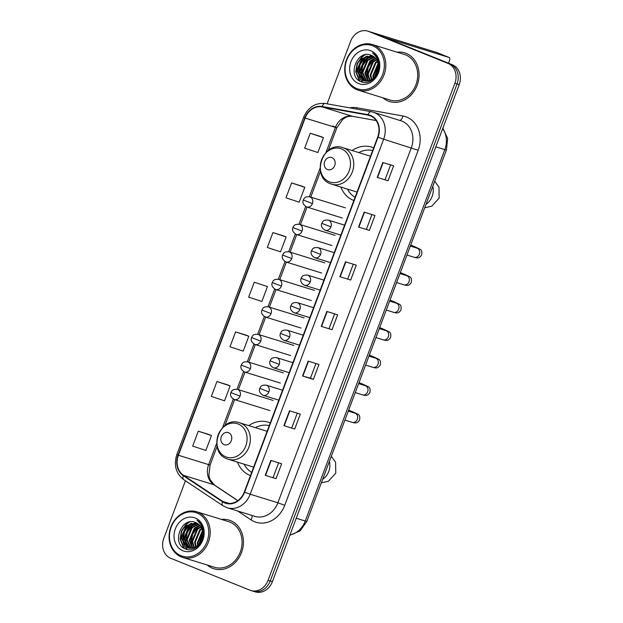 <?xml version="1.0" encoding="UTF-8"?>
<svg xmlns="http://www.w3.org/2000/svg" width="623" height="623" viewBox="0 0 623 623"><rect width="100%" height="100%" fill="white"/><g stroke="black" fill="none" stroke-linecap="round" stroke-linejoin="round"><path stroke-width="0.93" d="M270.25 422.955A28.136 23.806 -72.8 0 0 269.697 422.721A28.136 23.806 -72.8 0 0 268.131 422.168A28.136 23.806 -72.8 0 0 248.772 425.618M237.456 462.118A28.136 23.806 -72.8 0 0 249.909 475.357A28.136 23.806 -72.8 0 0 250.469 475.567M373.644 147.877A28.136 23.806 -72.8 0 0 373.091 147.643A28.136 23.806 -72.8 0 0 371.526 147.09A28.136 23.806 -72.8 0 0 352.166 150.54M340.851 187.048A28.136 23.806 -72.8 0 0 353.303 200.279A28.136 23.806 -72.8 0 0 353.864 200.497M252.113 590.869A15.925 13.472 -72.8 0 0 253 591.18L255.157 591.85A15.925 13.472 -72.8 0 0 272.383 581.68L459.206 84.65A15.925 13.472 -72.8 0 0 452.29 64.722L373.052 32.801A15.925 13.472 -72.8 0 0 372.165 32.489L370 31.82A15.925 13.472 -72.8 0 1 370.887 32.131A15.925 13.472 -72.8 0 0 370 31.82L367.843 31.15A15.925 13.472 -72.8 0 0 350.617 41.32L327.122 103.823M185.428 480.792L163.794 538.35A15.925 13.472 -72.8 0 0 170.71 558.278L249.948 590.199A15.925 13.472 -72.8 0 0 250.835 590.511A15.925 13.472 -72.8 0 0 268.061 580.34L454.876 83.311A15.925 13.472 -72.8 0 0 447.968 63.382L370.887 32.131L450.125 64.052A15.925 13.472 -72.8 0 1 457.041 83.98A15.925 13.472 -72.8 0 0 450.125 64.052L452.29 64.722M268.061 580.34L270.218 581.01L457.041 83.98L270.218 581.01A15.925 13.472 -72.8 0 1 253 591.18A15.925 13.472 -72.8 0 0 270.218 581.01L272.383 581.68M406.11 53.383A25.481 21.564 -72.8 0 0 404.693 52.877A25.481 21.564 -72.8 0 0 397.053 52.176A25.481 21.564 -72.8 0 1 404.693 52.877A25.481 21.564 -72.8 0 1 406.11 53.383A25.481 21.564 -72.8 0 1 417.465 84.44A25.481 21.564 -72.8 0 1 389.609 101.549A25.481 21.564 -72.8 0 0 417.465 84.44A25.481 21.564 -72.8 0 0 406.11 53.383M382.911 97.811A25.481 21.564 -72.8 0 0 388.191 101.051A25.481 21.564 -72.8 0 0 389.609 101.549A25.481 21.564 -72.8 0 1 388.191 101.051A25.481 21.564 -72.8 0 1 382.911 97.811M230.487 520.61A25.481 21.564 -72.8 0 0 229.069 520.112A25.481 21.564 -72.8 0 0 221.43 519.411A25.481 21.564 -72.8 0 1 229.069 520.112A25.481 21.564 -72.8 0 1 230.487 520.61A25.481 21.564 -72.8 0 1 241.849 551.674A25.481 21.564 -72.8 0 1 213.985 568.783A25.481 21.564 -72.8 0 0 241.849 551.674A25.481 21.564 -72.8 0 0 230.487 520.61M207.295 565.045A25.481 21.564 -72.8 0 0 212.568 568.277A25.481 21.564 -72.8 0 0 213.985 568.783A25.481 21.564 -72.8 0 1 212.568 568.277A25.481 21.564 -72.8 0 1 207.295 565.045M370.335 115.785A16.985 14.376 107.2 0 1 377.709 137.052L244.271 492.069A16.985 14.376 107.2 0 1 225.9 502.917A16.985 14.376 107.2 0 1 222.723 501.406L183.544 475.341A16.985 14.376 107.2 0 1 178.396 455.257L305.122 118.097A16.985 14.376 107.2 0 1 322.036 106.891L367.928 115.091A16.985 14.376 107.2 0 1 369.392 115.45A16.985 14.376 107.2 0 1 370.335 115.785M370.49 115.387A17.413 14.734 -72.8 0 0 368.022 114.679L322.122 106.478A17.413 14.734 -72.8 0 0 304.795 117.965L178.061 455.117A17.413 14.734 -72.8 0 0 183.341 475.715L222.52 501.772A17.413 14.734 -72.8 0 0 244.605 492.201L378.044 137.185A17.413 14.734 -72.8 0 0 370.49 115.387M276.044 478.666L265.234 475.318L276.044 478.666L281.643 463.769L270.834 460.42L265.234 475.318M294.71 429.013L283.901 425.665L294.71 429.013L300.309 414.116L289.5 410.767L283.901 425.665M315.954 363.528L310.441 378.184L302.568 376.012L313.369 379.36L318.968 364.463L308.167 361.114L302.568 376.012M310.441 378.177L313.369 379.36M388.028 180.748L377.219 177.399L388.028 180.748L393.627 165.85L382.818 162.502L377.219 177.399M369.361 230.401L358.552 227.052L369.361 230.401L374.96 215.503L364.151 212.155L358.552 227.052M350.694 280.054L339.893 276.705L350.694 280.054L356.294 265.157L345.492 261.808L339.893 276.705M332.036 329.707L321.227 326.359L332.036 329.707L337.635 314.81L326.826 311.461L321.227 326.359M447.968 63.382L368.73 31.462A15.925 13.472 -72.8 0 0 367.843 31.15M227.738 384.897L216.936 381.541L211.337 396.438L224.537 400.791L230.136 385.894L227.636 384.85M209.071 434.55L198.27 431.194L192.671 446.091L205.87 450.437L211.47 435.547L208.97 434.504M283.73 235.938L272.921 232.581L267.322 247.479L280.529 251.832L286.128 236.935L283.621 235.899M302.389 186.285L291.587 182.928L285.988 197.826L299.188 202.179L304.787 187.282L302.287 186.246M321.055 136.632L310.246 133.275L304.655 148.173L317.855 152.526L323.454 137.628L320.946 136.593M246.404 335.244L235.595 331.888L229.996 346.785L243.196 351.138L248.795 336.241L246.295 335.205M254.262 282.235L248.663 297.132L261.862 301.485L267.462 286.588L254.262 282.235L267.462 286.588M329.108 328.531L334.613 313.875M347.766 278.878L353.28 264.222M366.433 229.225L371.939 214.569M385.092 179.572L390.605 164.916M291.782 427.837L297.288 413.181M273.115 477.491L278.621 462.834M272.921 232.581L286.128 236.935M291.587 182.928L304.787 187.282M310.246 133.275L323.454 137.628M235.595 331.888L248.795 336.241M216.936 381.541L230.136 385.894M198.27 431.194L211.47 435.547M369.688 31.726A21.229 0.787 -159.4 0 1 370.973 32.108L436.63 52.449A2.656 1.41 -68.1 0 1 436.684 52.472A2.656 1.41 -68.1 0 1 436.746 52.496M448.505 63.196L449.557 60.384A2.656 1.41 111.9 0 0 449.199 57.511A2.656 1.41 111.9 0 0 449.144 57.487L384.975 37.606M356.699 88.521A22.825 19.313 -72.8 0 0 382.662 74.394A22.825 19.313 -72.8 0 0 372.749 45.822A22.825 19.313 -72.8 0 0 346.793 59.948A22.825 19.313 -72.8 0 0 356.699 88.521M356.87 89.681A23.884 20.216 -72.8 0 0 358.202 90.156A23.884 20.216 -72.8 0 0 384.313 74.114A23.884 20.216 -72.8 0 0 373.668 44.996A23.884 20.216 -72.8 0 0 372.336 44.521A23.884 20.216 -72.8 0 0 346.217 60.563A23.884 20.216 -72.8 0 0 356.87 89.681M358.202 90.156L390.084 100.03A23.884 20.216 -72.8 0 0 416.195 83.988A23.884 20.216 -72.8 0 0 405.55 54.871A23.884 20.216 -72.8 0 0 404.218 54.396L372.336 44.521M375.552 75.663L378.317 67.035M376.315 74.394L378.2 68.507M373.263 78.28L372.873 75.788L377.99 63.515M373.777 77.797L373.551 75.99L378.13 64.224M371.347 79.674L370.171 74.947L375.287 62.674L377.258 61.225M371.806 79.386L370.849 75.157L375.965 62.884L377.468 61.732M369.61 80.499L367.469 74.114L372.585 61.833L376.354 59.497M370.031 80.328L368.146 74.316L373.263 62.043L376.596 59.894M367.991 80.951L364.774 73.273L369.891 60.999L375.334 58.126M368.388 80.865L365.444 73.483L370.56 61.21L375.599 58.445M366.456 81.115L362.072 72.439L367.188 60.158L374.221 57.036M366.83 81.099L362.742 72.642L367.858 60.369L374.509 57.285M365.008 81.029L359.37 71.598L364.486 59.325L373.045 56.179M365.358 81.068L360.039 71.809L365.156 59.535L373.341 56.374M377.328 72.042A13.27 11.23 -72.8 0 0 371.565 55.431C357.205 48.399 346.692 76.52 360.787 81.558C370.163 86.41 382.086 73.397 378.854 61.833C377.842 57.838 375.747 54.902 372.585 53.01C378.363 57.986 379.944 64.333 377.328 72.042C374.104 79.401 369.299 82.213 362.913 80.468L356.668 70.765L361.784 58.492L371.791 55.525M363.964 80.819L357.337 70.967L362.454 58.694L372.11 55.665M364.299 80.928L362.913 80.468M370.887 50.782A17.514 14.82 -72.8 0 0 350.967 61.622A17.514 14.82 -72.8 0 0 358.568 83.552A17.514 14.82 -72.8 0 0 378.488 72.712A17.514 14.82 -72.8 0 0 370.887 50.782M359.892 81.099L356.06 71.894L357.423 63.725L362.189 56.934L365.366 54.715M362.905 82.252L360.476 78.989M360.047 78.085L358.762 72.727L360.125 64.566L364.891 57.768L367.297 55.984M362.742 78.926L361.465 73.569L362.827 65.399L367.593 58.609L370 56.825M368.146 80.601L366.869 75.243L368.232 67.074L372.998 60.283L375.404 58.5M359.315 80.741L355.725 71.785L357.088 63.624L361.854 56.825L364.471 54.917M362.609 82.181L359.946 78.498M359.416 77.268L358.427 72.626L359.79 64.465L364.556 57.666L366.223 56.358M362.119 78.101L361.13 73.459L362.493 65.298L367.259 58.5L368.925 57.199M367.523 79.775L366.534 75.134L367.897 66.973L372.655 60.174L374.322 58.873M374.602 76.909L378.278 65.431M327.457 169.542A6.37 5.389 -72.8 0 0 334.699 165.601A6.37 5.389 -72.8 0 0 331.934 157.627A6.37 5.389 -72.8 0 0 324.692 161.567A6.37 5.389 -72.8 0 0 327.457 169.542M370.467 156.326A19.111 16.167 -72.8 0 0 369.914 156.085A19.111 16.167 -72.8 0 0 368.855 155.711L342.954 147.682C323.064 140.339 310.433 176.924 330.463 183.769L331.646 184.19A19.111 16.167 -72.8 0 0 352.54 171.356A19.111 16.167 -72.8 0 0 344.013 148.064A19.111 16.167 -72.8 0 0 342.954 147.682M372.64 150.54A25.216 21.338 -72.8 0 0 358.801 152.596M347.486 189.104A25.216 21.338 -72.8 0 0 355.063 197.304M224.062 444.62A6.37 5.389 -72.8 0 0 231.304 440.671A6.37 5.389 -72.8 0 0 228.54 432.697A6.37 5.389 -72.8 0 0 221.297 436.645A6.37 5.389 -72.8 0 0 224.062 444.62M267.072 431.396A19.111 16.167 -72.8 0 0 266.519 431.163A19.111 16.167 -72.8 0 0 265.46 430.781L239.559 422.76C219.678 415.416 207.038 452.002 227.068 458.847L228.252 459.268A19.111 16.167 -72.8 0 0 249.145 446.434A19.111 16.167 -72.8 0 0 240.618 423.142A19.111 16.167 -72.8 0 0 239.559 422.76M269.245 425.618A25.216 21.338 -72.8 0 0 255.407 427.674M244.091 464.174A25.216 21.338 -72.8 0 0 251.669 472.382M181.083 555.755A22.825 19.313 -72.8 0 0 207.038 541.621A22.825 19.313 -72.8 0 0 197.133 513.048A22.825 19.313 -72.8 0 0 171.169 527.183A22.825 19.313 -72.8 0 0 181.083 555.755M181.246 556.915A23.884 20.216 -72.8 0 0 182.578 557.383A23.884 20.216 -72.8 0 0 208.697 541.34A23.884 20.216 -72.8 0 0 198.044 512.223A23.884 20.216 -72.8 0 0 196.712 511.756A23.884 20.216 -72.8 0 0 170.601 527.798A23.884 20.216 -72.8 0 0 181.246 556.915M182.578 557.383L214.46 567.265A23.884 20.216 -72.8 0 0 240.579 551.223A23.884 20.216 -72.8 0 0 229.926 522.105A23.884 20.216 -72.8 0 0 228.594 521.63L196.712 511.756M199.928 542.89L202.693 534.261M200.692 541.628L202.584 535.741M197.639 545.514L197.257 543.015L202.366 530.741M198.161 545.032L197.927 543.225L202.506 531.458M195.723 546.901L194.555 542.181L199.672 529.908L201.642 528.46M196.183 546.62L195.233 542.392L200.341 530.118L201.844 528.966M193.987 547.726L191.853 541.34L196.969 529.067L200.731 526.731M194.407 547.562L192.53 541.551L197.647 529.277L200.972 527.12M192.367 548.185L189.151 540.507L194.267 528.234L199.71 525.36M192.764 548.1L189.828 540.717L194.944 528.444L199.975 525.672M190.84 548.341L186.448 539.666L191.565 527.393L198.605 524.27M191.214 548.326L187.126 539.876L192.242 527.603L198.885 524.519M189.384 548.263L183.746 538.833L188.862 526.56L197.421 523.413M189.742 548.302L184.424 539.043L189.54 526.77L197.725 523.608M201.704 539.277A13.27 11.23 -72.8 0 0 195.949 522.666C181.589 515.634 171.068 543.754 185.163 548.793C194.54 553.645 206.462 540.632 203.23 529.067C202.218 525.072 200.123 522.129 196.961 520.236C202.74 525.22 204.321 531.567 201.704 539.277C198.48 546.636 193.675 549.439 187.289 547.695L181.044 537.992L186.16 525.719L196.175 522.759M188.341 548.053L181.721 538.202L186.838 525.929L196.486 522.899M188.676 548.162L187.289 547.695M195.264 518.017A17.514 14.82 -72.8 0 0 175.343 528.857A17.514 14.82 -72.8 0 0 182.944 550.787A17.514 14.82 -72.8 0 0 202.864 539.946A17.514 14.82 -72.8 0 0 195.264 518.017M184.276 548.333L180.444 539.129L181.807 530.96L186.565 524.161L189.742 521.949M187.289 549.478L184.852 546.215M184.424 545.32L183.146 539.962L184.509 531.801L189.267 525.002L191.682 523.219M187.126 546.161L185.849 540.803L187.212 532.634L191.97 525.835L194.384 524.052M192.53 547.835L191.245 542.477L192.616 534.308L197.374 527.51L199.788 525.726M183.699 547.975L180.102 539.02L181.464 530.858L186.23 524.06L188.855 522.152M186.986 549.416L184.322 545.732M183.793 544.502L182.804 539.861L184.167 531.692L188.933 524.901L190.599 523.593M186.495 545.335L185.506 540.694L186.869 532.533L191.635 525.734L193.301 524.426M191.9 547.01L190.911 542.368L192.273 534.207L197.039 527.408L198.706 526.1M198.986 544.144L202.654 532.657M289.936 534.978A21.229 17.966 -72.8 0 0 305.239 521.03L444.838 149.629A21.229 17.966 -72.8 0 0 442.665 128.649M435.827 146.841L444.838 149.629A10.614 0.397 20.6 0 0 446.434 150.011L306.835 521.412L300.161 530.819L289.82 535.289M373.052 32.801L368.73 31.462M459.206 84.65L454.876 83.311M306.835 521.412A10.614 0.397 20.6 0 1 305.239 521.03L296.229 518.243M349.69 107.857A26.54 22.459 107.2 0 1 357.002 107.779L402.894 115.979A26.54 22.459 107.2 0 1 418.181 150.283L284.742 505.308L277.866 502.784L411.312 147.768A21.229 17.966 -72.8 0 0 402.092 121.189A21.229 17.966 -72.8 0 0 400.908 120.769L373.247 112.195A21.229 17.966 107.2 0 1 374.423 112.615A21.229 17.966 107.2 0 1 383.643 139.202L378.044 137.185M284.742 505.308A26.54 22.459 107.2 0 1 254.558 521.731A26.54 22.459 107.2 0 1 251.077 519.894L237.76 511.039M254.9 516.35A21.229 17.966 -72.8 0 0 277.866 502.784L250.197 494.218A21.229 17.966 107.2 0 1 227.231 507.776L254.9 516.35M325.518 103.55A5.311 2.811 100.1 0 0 325.338 103.504L371.238 111.712A5.311 2.811 100.1 0 1 371.417 111.751A21.229 17.966 107.2 0 1 373.247 112.195L371.238 111.712A5.311 2.811 100.1 0 0 368.022 114.679M322.122 106.478A5.311 2.811 100.1 0 1 325.338 103.504C315.378 102.569 308.12 107.187 303.588 117.373L304.795 117.965M178.061 455.117L176.854 454.525C173.576 465.093 175.857 473.472 183.707 479.648L222.894 505.712L227.231 507.776M183.341 475.715A5.311 2.741 123.6 0 0 183.707 479.648M222.52 501.772A5.311 2.741 123.6 0 0 222.894 505.712M244.605 492.201L250.197 494.218L383.643 139.202L418.181 150.283M357.002 107.779A5.311 2.811 -79.9 0 1 356.621 109.095M402.894 115.979A5.311 2.811 -79.9 0 1 399.67 120.387M251.918 515.423A5.311 2.741 -56.4 0 1 251.077 519.894M178.396 455.257L208.658 464.633A16.985 14.376 -72.8 0 0 213.806 484.717L237.799 500.682M183.544 475.341L213.806 484.717A9.555 4.937 -56.4 0 1 214.483 485.044L237.9 500.612M222.723 501.406L229.365 503.462M367.928 115.091L370.802 115.987M322.036 106.891L352.299 116.267A16.985 14.376 -72.8 0 0 335.384 127.474L325.954 152.565M352.618 116.345L376.183 120.558L352.299 116.267A9.555 5.062 -79.9 0 0 352.618 116.345C349.168 116.135 346.629 116.633 345.017 117.825L342.798 119.328L336.825 127.808L332.955 126.041M305.122 118.097L336.825 127.808L328.298 150.486M320.129 168.07L309.358 196.712M305.667 206.54L299.024 224.218M295.325 234.046L288.683 251.723M284.991 261.551L278.341 279.229M274.65 289.064L268.007 306.742M264.308 316.57L257.665 334.247M253.974 344.075L247.323 361.753M243.632 371.588L236.989 389.266M233.29 399.094L222.559 427.643M216.734 443.148L208.658 464.633L210.091 464.968L208.884 475.061L209.336 477.335L210.208 479.796L214.483 485.044M321.554 326.452L327.153 311.562M340.213 276.799L345.812 261.909M358.879 227.146L364.478 212.256M377.538 177.493L383.137 162.603M302.887 376.105L308.486 361.215M284.228 425.758L289.82 410.869M265.562 475.411L271.161 460.522M449.144 57.487L436.63 52.449M432.775 186.347A14.866 12.577 107.2 0 1 432.152 196.409A14.866 12.577 107.2 0 1 426.039 204.258M329.217 181.768A17.553 14.851 -72.8 0 0 349.176 170.904A17.553 14.851 -72.8 0 0 341.56 148.928A17.553 14.851 -72.8 0 0 321.593 159.792A17.553 14.851 -72.8 0 0 329.217 181.768M330.579 183.816A19.111 16.167 -72.8 0 0 331.646 184.19L357.034 192.055M329.38 461.425A14.866 12.577 107.2 0 1 328.757 471.486A14.866 12.577 107.2 0 1 322.644 479.336M225.822 456.846A17.553 14.851 -72.8 0 0 245.781 445.975A17.553 14.851 -72.8 0 0 238.165 423.998A17.553 14.851 -72.8 0 0 218.198 434.87A17.553 14.851 -72.8 0 0 225.822 456.846M227.185 458.886A19.111 16.167 -72.8 0 0 228.252 459.268L253.639 467.133M330.93 226.873A5.311 4.493 -72.8 0 0 328.625 220.231A5.311 4.493 -72.8 0 0 328.329 220.121C322.815 219.709 322.815 221.772 321.795 223.322L330.93 226.873A5.311 4.493 -72.8 0 1 325.19 230.261C321.873 228.283 320.736 225.97 321.795 223.322M413.921 257.182A4.774 4.042 -72.8 0 0 414.186 257.276A4.774 4.042 -72.8 0 0 419.24 254.503A4.774 4.042 -72.8 0 0 417.278 248.25A4.774 4.042 -72.8 0 0 417.013 248.149L417.503 248.351M412.792 246.848A4.774 2.539 -68.1 0 1 414.443 246.599L420.081 249.255C421.693 250.064 422.184 251.996 421.553 255.048C418.944 259.386 415.751 257.572 414.186 257.276L406.951 255.041M324.894 230.16A5.311 4.493 -72.8 0 0 325.19 230.261L340.851 235.112M320.596 254.379A5.311 4.493 -72.8 0 0 318.291 247.736A5.311 4.493 -72.8 0 0 317.995 247.627C312.473 247.214 312.481 249.286 311.453 250.835L320.596 254.379A5.311 4.493 -72.8 0 1 314.849 257.774C311.531 255.788 310.394 253.475 311.453 250.835M403.579 284.695A4.774 4.042 -72.8 0 0 403.844 284.789A4.774 4.042 -72.8 0 0 408.898 282.009A4.774 4.042 -72.8 0 0 406.936 275.755A4.774 4.042 -72.8 0 0 406.671 275.662L407.169 275.857M402.45 274.354A4.774 2.539 -68.1 0 1 404.109 274.104L409.739 276.76C411.351 277.57 411.842 279.501 411.211 282.562C408.61 286.899 405.417 285.077 403.844 284.789L396.617 282.546M314.553 257.665A5.311 4.493 -72.8 0 0 314.849 257.774L330.509 262.626M310.254 281.884A5.311 4.493 -72.8 0 0 307.949 275.241A5.311 4.493 -72.8 0 0 307.653 275.14C302.139 274.727 302.139 276.791 301.111 278.341L310.254 281.884A5.311 4.493 -72.8 0 1 304.515 285.279C301.189 283.294 300.06 280.981 301.111 278.341M393.238 312.201A4.774 4.042 -72.8 0 0 393.51 312.294A4.774 4.042 -72.8 0 0 398.564 309.522A4.774 4.042 -72.8 0 0 396.602 303.261A4.774 4.042 -72.8 0 0 396.337 303.167L396.828 303.362M392.116 301.859A4.774 2.539 -68.1 0 1 393.767 301.618L399.405 304.273C401.017 305.075 401.508 307.007 400.877 310.067C398.268 314.405 395.075 312.59 393.51 312.294L386.276 310.052M304.219 285.17A5.311 4.493 -72.8 0 0 304.515 285.279L320.175 290.131M299.912 309.397A5.311 4.493 -72.8 0 0 297.607 302.747A5.311 4.493 -72.8 0 0 297.311 302.646C291.798 302.233 291.798 304.297 290.777 305.846L299.912 309.397A5.311 4.493 -72.8 0 1 294.173 312.785C290.848 310.807 289.718 308.494 290.777 305.846M382.904 339.706A4.774 4.042 -72.8 0 0 383.168 339.8A4.774 4.042 -72.8 0 0 388.222 337.027A4.774 4.042 -72.8 0 0 386.26 330.766A4.774 4.042 -72.8 0 0 385.995 330.673L386.486 330.868M381.774 329.365A4.774 2.539 -68.1 0 1 383.425 329.123L389.064 331.779C390.676 332.589 391.166 334.52 390.535 337.573C387.927 341.91 384.734 340.096 383.168 339.8L375.934 337.565M293.877 312.684A5.311 4.493 -72.8 0 0 294.173 312.785L309.833 317.637M289.578 336.903A5.311 4.493 -72.8 0 0 287.273 330.26A5.311 4.493 -72.8 0 0 286.977 330.151C281.456 329.738 281.464 331.81 280.436 333.352L289.578 336.903A5.311 4.493 -72.8 0 1 283.831 340.29C280.514 338.312 279.377 335.999 280.436 333.352M372.562 367.212A4.774 4.042 -72.8 0 0 372.827 367.313A4.774 4.042 -72.8 0 0 377.881 364.533A4.774 4.042 -72.8 0 0 375.918 358.28A4.774 4.042 -72.8 0 0 375.653 358.186L376.152 358.381M371.433 356.878A4.774 2.539 -68.1 0 1 373.091 356.629L378.722 359.284C380.334 360.094 380.824 362.025 380.194 365.078C377.593 369.416 374.4 367.601 372.827 367.313L365.6 365.07M283.535 340.189A5.311 4.493 -72.8 0 0 283.831 340.29L299.492 345.142M279.236 364.408A5.311 4.493 -72.8 0 0 276.931 357.766A5.311 4.493 -72.8 0 0 276.635 357.657C271.114 357.244 271.122 359.315 270.094 360.865L279.236 364.408A5.311 4.493 -72.8 0 1 273.497 367.804C270.172 365.818 269.043 363.505 270.094 360.865M362.22 394.725A4.774 4.042 -72.8 0 0 362.485 394.818A4.774 4.042 -72.8 0 0 367.539 392.046A4.774 4.042 -72.8 0 0 365.584 385.785A4.774 4.042 -72.8 0 0 365.319 385.692L365.81 385.886M361.099 384.383A4.774 2.539 -68.1 0 1 362.75 384.134L368.38 386.79C370 387.599 370.49 389.531 369.852 392.591C367.251 396.929 364.058 395.107 362.485 394.818L355.258 392.576M273.201 367.695A5.311 4.493 -72.8 0 0 273.497 367.804L289.158 372.655M268.895 391.922A5.311 4.493 -72.8 0 0 266.589 385.271A5.311 4.493 -72.8 0 0 266.294 385.17C260.78 384.757 260.78 386.821 259.76 388.37L268.895 391.922A5.311 4.493 -72.8 0 1 263.155 395.309C259.83 393.323 258.701 391.01 259.76 388.37M351.886 422.23A4.774 4.042 -72.8 0 0 352.151 422.324A4.774 4.042 -72.8 0 0 357.205 419.552A4.774 4.042 -72.8 0 0 355.242 413.29A4.774 4.042 -72.8 0 0 354.978 413.197L355.468 413.392M350.757 411.889A4.774 2.539 -68.1 0 1 352.408 411.647L358.046 414.303C359.658 415.105 360.149 417.036 359.518 420.097C356.909 424.434 353.716 422.62 352.151 422.324L344.916 420.081M262.859 395.2A5.311 4.493 -72.8 0 0 263.155 395.309L278.816 400.161M312.411 203.581A5.311 4.493 -72.8 0 0 310.106 196.93A5.311 4.493 -72.8 0 0 309.81 196.829C304.297 196.416 304.297 198.48 303.276 200.03L312.411 203.581A5.311 4.493 -72.8 0 1 306.672 206.968C303.354 204.983 302.217 202.67 303.276 200.03M306.376 206.859A5.311 4.493 -72.8 0 0 306.672 206.968L342.339 218.019M302.077 231.086A5.311 4.493 -72.8 0 0 299.772 224.444A5.311 4.493 -72.8 0 0 299.476 224.335C293.955 223.922 293.963 225.985 292.935 227.535L302.077 231.086A5.311 4.493 -72.8 0 1 296.33 234.474C293.012 232.496 291.876 230.183 292.935 227.535M296.034 234.373A5.311 4.493 -72.8 0 0 296.33 234.474L331.997 245.524M291.735 258.592A5.311 4.493 -72.8 0 0 289.43 251.949A5.311 4.493 -72.8 0 0 289.134 251.84C283.621 251.427 283.621 253.499 282.593 255.048L291.735 258.592A5.311 4.493 -72.8 0 1 285.996 261.987C282.671 260.001 281.541 257.688 282.593 255.048M285.7 261.878A5.311 4.493 -72.8 0 0 285.996 261.987L321.655 273.03M281.394 286.097A5.311 4.493 -72.8 0 0 279.088 279.454A5.311 4.493 -72.8 0 0 278.793 279.353C273.279 278.94 273.279 281.004 272.259 282.554L281.394 286.097A5.311 4.493 -72.8 0 1 275.654 289.493C272.329 287.507 271.2 285.194 272.259 282.554M275.358 289.384A5.311 4.493 -72.8 0 0 275.654 289.493L311.321 300.543M271.06 313.61A5.311 4.493 -72.8 0 0 268.754 306.96A5.311 4.493 -72.8 0 0 268.458 306.859C262.937 306.446 262.945 308.51 261.917 310.059L271.06 313.61A5.311 4.493 -72.8 0 1 265.312 316.998C261.995 315.02 260.858 312.707 261.917 310.059M265.016 316.897A5.311 4.493 -72.8 0 0 265.312 316.998L300.979 328.048M260.718 341.116A5.311 4.493 -72.8 0 0 258.413 334.473A5.311 4.493 -72.8 0 0 258.117 334.364C252.595 333.951 252.603 336.023 251.575 337.565L260.718 341.116A5.311 4.493 -72.8 0 1 254.978 344.503C251.653 342.525 250.524 340.213 251.575 337.565M254.682 344.402A5.311 4.493 -72.8 0 0 254.978 344.503L290.637 355.554M250.376 368.621A5.311 4.493 -72.8 0 0 248.071 361.979A5.311 4.493 -72.8 0 0 247.775 361.87C242.261 361.457 242.261 363.528 241.241 365.078L250.376 368.621A5.311 4.493 -72.8 0 1 244.637 372.017C241.311 370.031 240.182 367.718 241.241 365.078M244.341 371.908A5.311 4.493 -72.8 0 0 244.637 372.017L280.303 383.067M240.034 396.135A5.311 4.493 -72.8 0 0 237.737 389.484A5.311 4.493 -72.8 0 0 237.441 389.383C231.92 388.97 231.92 391.034 230.899 392.583L240.034 396.135A5.311 4.493 -72.8 0 1 234.295 399.522C230.977 397.536 229.84 395.223 230.899 392.583M233.999 399.413A5.311 4.493 -72.8 0 0 234.295 399.522L269.961 410.573M442.867 128.12L447.641 138.446L446.434 150.011M303.588 117.373L176.854 454.525M250.835 590.511L253 591.18M320.502 171.224L310.768 197.125M307.03 207.077L300.434 224.63M296.688 234.583L290.092 252.136M286.346 262.096L279.75 279.649M276.012 289.602L269.416 307.155M265.671 317.107L259.075 334.66M255.329 344.62L248.733 362.173M244.995 372.126L238.391 389.679M234.653 399.631L224.903 425.564M217.108 446.302L210.091 464.968M436.684 52.472L449.199 57.511M424.73 207.747L431.786 206.205L439.176 198.067L438.981 187.071L434.683 181.262M321.336 482.825L328.391 481.283L335.781 473.137L335.587 462.149L331.296 456.34M410.323 246.077L417.013 248.149M344.597 225.16L328.329 220.121M414.443 246.599L410.697 245.088M399.982 273.59L406.671 275.662M334.255 252.665L317.995 247.627M404.109 274.104L400.355 272.594M389.648 301.096L396.337 303.167M323.913 280.179L307.653 275.14M393.767 301.618L390.014 300.107M379.306 328.601L385.995 330.673M313.571 307.684L297.311 302.646M383.425 329.123L379.68 327.612M368.964 356.107L375.653 358.186M303.237 335.19L286.977 330.151M373.091 356.629L369.338 355.118M358.622 383.62L365.319 385.692M292.896 362.695L276.635 357.657M362.75 384.134L358.996 382.623M348.288 411.125L354.978 413.197M282.554 390.208L266.294 385.17M352.408 411.647L348.662 410.136M345.477 207.88L309.81 196.829M335.143 235.385L299.476 224.335M324.801 262.89L289.134 251.84M314.459 290.404L278.793 279.353M304.117 317.909L268.458 306.859M293.783 345.415L258.117 334.364M283.442 372.92L247.775 361.87M273.1 400.433L237.441 389.383"/></g></svg>
